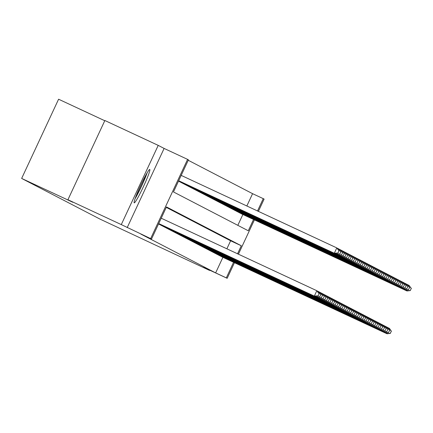 <?xml version="1.0" encoding="UTF-8"?>
<svg xmlns="http://www.w3.org/2000/svg" width="433" height="433" viewBox="0 0 433 433"><rect width="100%" height="100%" fill="white"/><g stroke="black" fill="none" stroke-linecap="round" stroke-linejoin="round"><path stroke-width="0.65" d="M149.775 169.449A18.43 1.51 115 0 0 149.769 169.444A18.43 1.51 115 0 0 140.633 185.481A18.43 1.51 115 0 0 134.198 202.85A18.43 1.51 115 0 0 134.203 202.85A18.43 1.51 115 0 0 143.339 186.818A18.43 1.51 115 0 0 149.775 169.449M246.842 205.984L252.58 193.675L263.253 198.644L264.114 199.093L258.393 211.364M104.764 120.731L58.59 99.217L21.65 178.434L100.066 219.136L209.583 270.43L209.702 270.176M21.65 178.434L72.868 202.303L67.927 199.737L104.867 120.515L158.224 145.38L121.283 224.597L150.646 238.594L187.586 159.376L188.447 159.82L173.471 191.938L248.277 230.762L253.538 219.477M127.172 227.655L164.112 148.432L158.224 145.38M164.112 148.432L187.586 159.376M252.58 193.675L188.236 160.275M67.927 199.737L121.283 224.597M221.095 256.39L222.113 256.958M219.374 255.497L220.392 256.065M217.653 254.604L218.67 255.172M215.932 253.716L216.949 254.279M214.216 252.823L215.233 253.386M212.495 251.93L213.512 252.493M210.774 251.037L211.791 251.6M209.058 250.144L210.075 250.707M207.337 249.251L208.354 249.814M205.615 248.358L206.633 248.926M203.894 247.465L204.912 248.033M202.179 246.572L203.196 247.14M200.457 245.679L201.475 246.247M198.736 244.786L199.754 245.354M197.02 243.898L198.038 244.461M195.299 243.005L196.317 243.568M193.578 242.112L194.596 242.675M191.857 241.219L192.874 241.782M190.141 240.326L191.159 240.889M188.42 239.433L189.438 239.996M186.699 238.54L187.716 239.108M184.983 237.647L186.001 238.215M183.262 236.754L184.279 237.322M181.541 235.861L182.558 236.429M179.819 234.967L180.837 235.536M178.104 234.08L179.121 234.643M176.383 233.187L177.4 233.75M174.661 232.294L175.679 232.857M172.946 231.401L173.963 231.964M171.224 230.508L172.242 231.07M169.503 229.614L170.521 230.177M167.782 228.721L168.8 229.29M166.066 227.828L167.084 228.397M164.345 226.935L165.363 227.504M162.624 226.042L163.642 226.611M160.903 225.149L161.926 225.717M159.187 224.262L160.205 224.824M237.82 225.333L242.87 214.503M179.154 181.438L180.171 182.001M180.875 182.331L181.892 182.894M182.591 183.224L183.608 183.787M184.312 184.117L185.329 184.68M186.033 185.01L187.051 185.573M187.754 185.898L188.772 186.466M189.47 186.791L190.488 187.359M191.191 187.684L192.209 188.252M192.912 188.577L193.93 189.145M194.628 189.47L195.651 190.038M196.349 190.363L197.367 190.926M198.07 191.256L199.088 191.819M199.792 192.149L200.809 192.712M201.507 193.042L202.525 193.605M203.229 193.935L204.246 194.498M204.95 194.828L205.967 195.391M206.665 195.716L207.688 196.284M208.387 196.609L209.404 197.177M210.108 197.502L211.125 198.07M211.829 198.395L212.847 198.964M213.545 199.288L214.562 199.857M215.266 200.181L216.284 200.744M216.987 201.074L218.005 201.637M218.708 201.967L219.726 202.53M220.424 202.861L221.442 203.423M222.145 203.754L223.163 204.316M223.866 204.647L224.884 205.21M225.582 205.534L226.6 206.103M227.303 206.427L228.321 206.996M229.025 207.32L230.042 207.889M230.746 208.213L231.763 208.782M232.461 209.107L233.479 209.675M234.183 210L235.2 210.562M235.904 210.893L236.921 211.456M237.62 211.786L238.637 212.349M239.341 212.679L240.358 213.242M241.062 213.572L242.079 214.135M237.544 253.776L241.289 245.749L166.483 206.925L151.507 239.038L140.833 234.069L215.639 272.893L222.903 257.326M226.876 248.802L230.616 240.78L166.272 207.38M234.448 262.707L227.173 278.311L203.694 267.372L209.583 270.43M227.173 278.311L226.313 277.867L233.571 262.295M215.639 272.893L226.313 277.867M151.507 239.038L150.646 238.594M254.415 219.883L238.421 254.187M257.511 210.952L263.253 198.644M230.616 240.78L241.289 245.749M158.722 223.563L314.764 296.296L158.716 223.585M161.217 218.21L316.832 290.722L319.159 293.774L318.158 295.918L319.159 293.774M317.984 295.826L314.336 296.075L316.832 290.722L318.986 293.688M314.764 296.296L318.158 295.918M337.957 253.007L338.952 250.864L337.957 253.007L334.303 253.251L178.694 180.745L334.731 253.473L334.303 253.251L336.798 247.898L181.189 175.392M338.952 250.864L336.798 247.898L339.126 250.951M338.124 253.094L334.731 253.473M135.074 198.736A18.31 1.499 115 0 0 147.177 172.762M146.359 174.174A15.945 1.304 -65 0 1 135.632 197.199M158.689 223.639L316.485 297.19L158.678 223.655M317.329 291.041L318.98 291.837L320.875 294.667L319.706 296.719L320.875 294.667M319.706 296.719L316.052 296.968L316.453 296.107M318.206 292.351L318.547 291.615L320.707 294.575M316.485 297.19L319.879 296.811M321.427 297.612L322.423 295.468L321.427 297.612L317.773 297.855L318.201 298.083L158.646 223.731L317.773 297.855L318.174 297M319.045 291.934L320.701 292.73L322.596 295.56M319.922 293.244L320.268 292.502L322.423 295.468M318.201 298.083L321.6 297.698M158.619 223.791L319.922 298.976L158.608 223.807M320.766 292.827L322.417 293.623L324.317 296.453L323.148 298.505L324.317 296.453M323.148 298.505L319.494 298.748L319.895 297.893M321.643 294.137L321.99 293.395L324.144 296.361M319.922 298.976L323.316 298.591M158.581 223.866L321.643 299.863L158.575 223.883M322.488 293.72L324.138 294.516L326.033 297.347L324.864 299.398L326.033 297.347M324.864 299.398L321.21 299.641L321.611 298.786M323.364 295.03L323.711 294.288L325.865 297.255M321.643 299.863L325.037 299.484M338.173 249.532L338.519 248.791L337.296 248.223M340.674 251.757L338.519 248.791L340.847 251.844L339.845 253.987L340.847 251.844M178.645 180.837L336.452 254.366L178.656 180.815M339.672 253.895L336.024 254.144L336.425 253.283M339.845 253.987L336.452 254.366M339.894 250.426L340.235 249.684L339.012 249.116M342.395 252.65L340.235 249.684L342.563 252.737L341.567 254.88L342.563 252.737M178.613 180.913L338.173 255.259L178.623 180.891M341.393 254.788L337.74 255.037L338.141 254.176M341.567 254.88L338.173 255.259M341.61 251.319L341.956 250.577L340.733 250.003M344.111 253.543L341.956 250.577L344.284 253.63L343.288 255.773L344.284 253.63M178.58 180.989L339.889 256.152L178.585 180.967M343.115 255.681L339.461 255.93L339.862 255.069M343.288 255.773L339.889 256.152M343.331 252.206L343.678 251.47L342.454 250.896M345.832 254.436L343.678 251.47L346.005 254.523L345.004 256.666L346.005 254.523M178.542 181.059L341.61 257.045L178.553 181.043M344.83 256.574L341.182 256.823L341.583 255.963M345.004 256.666L341.61 257.045M158.548 223.937L323.364 300.756L158.538 223.958M324.203 294.613L325.86 295.403L327.754 298.24L326.585 300.291L327.754 298.24M326.585 300.291L322.931 300.534L323.332 299.679M325.086 295.923L325.427 295.182L327.581 298.148M323.364 300.756L326.758 300.378M345.052 253.099L345.399 252.363L344.175 251.79M347.553 255.324L345.399 252.363L347.721 255.416L346.552 257.467L347.721 255.416M178.51 181.135L343.331 257.938L178.515 181.118M346.552 257.467L342.898 257.716L343.299 256.856M346.725 257.559L343.331 257.938M159.468 224.456L325.08 301.649L159.896 224.684M325.925 295.506L327.575 296.296L329.475 299.133L328.306 301.184L329.475 299.133M328.306 301.184L324.653 301.428L325.053 300.567M326.801 296.816L327.148 296.075L329.302 299.041M325.08 301.649L328.474 301.271M346.773 253.992L347.114 253.251L345.891 252.683M349.269 256.217L347.114 253.251L349.442 256.309L348.273 258.36L349.442 256.309M179.863 181.86L344.619 258.604L179.435 181.638M348.273 258.36L344.619 258.604L345.02 257.749M348.446 258.447L345.052 258.831M161.184 225.349L326.374 302.321L161.617 225.571M327.646 296.399L329.296 297.19L331.196 300.02L330.022 302.077L331.196 300.02M330.022 302.077L326.374 302.321L326.774 301.46M328.523 297.709L328.869 296.968L331.023 299.934M326.801 302.543L330.195 302.164M348.489 254.885L348.836 254.144L347.612 253.576M350.99 257.11L348.836 254.144L351.163 257.202L349.994 259.253L351.163 257.202M181.584 182.753L346.34 259.497L181.156 182.531M349.994 259.253L346.34 259.497L346.741 258.642M350.162 259.34L346.768 259.724M162.905 226.243L328.523 303.436L163.338 226.464M329.367 297.292L331.018 298.083L332.912 300.913L331.743 302.965L332.912 300.913M331.743 302.965L328.09 303.214L328.49 302.353M330.244 298.602L330.59 297.861L332.744 300.827M328.523 303.436L331.916 303.057M350.21 255.779L350.557 255.037L349.334 254.469M352.711 258.003L350.557 255.037L352.884 258.095L351.71 260.146L352.884 258.095M183.305 183.646L348.062 260.39L182.872 183.424M351.71 260.146L348.062 260.39L348.462 259.535M351.883 260.233L348.489 260.612M164.627 227.136L330.238 304.329L165.054 227.357M331.083 298.185L332.739 298.976L334.633 301.806L333.464 303.858L334.633 301.806M333.464 303.858L329.811 304.107L330.211 303.246M331.959 299.495L332.306 298.754L334.46 301.72M330.238 304.329L333.637 303.95M351.932 256.672L352.273 255.93L351.049 255.362M354.432 258.896L352.273 255.93L354.6 258.988L353.431 261.039L354.6 258.988M185.021 184.539L350.21 261.505L184.593 184.312M353.431 261.039L349.777 261.283L350.178 260.428M353.604 261.126L350.21 261.505M166.348 228.029L331.959 305.222L166.775 228.251M332.804 299.073L334.455 299.869L336.354 302.699L335.185 304.751L336.354 302.699M335.185 304.751L331.532 305L331.932 304.139M333.681 300.388L334.027 299.647L336.181 302.613M331.959 305.222L335.353 304.843M353.647 257.565L353.994 256.823L352.771 256.255M356.148 259.789L353.994 256.823L356.321 259.881L355.152 261.933L356.321 259.881M186.742 185.432L351.926 262.398L186.314 185.205M355.152 261.933L351.499 262.176L351.899 261.315M355.325 262.019L351.926 262.398M168.064 228.922L333.253 305.893L168.497 229.144M334.525 299.966L336.176 300.762L338.076 303.593L336.901 305.644L338.076 303.593M336.901 305.644L333.253 305.893L333.648 305.032M335.402 301.276L335.748 300.54L337.902 303.506M333.681 306.115L337.074 305.736M355.369 258.458L355.715 257.716L354.492 257.148M357.869 260.682L355.715 257.716L358.042 260.769L357.041 262.912L358.042 260.769M188.463 186.325L353.647 263.291L188.03 186.098M356.873 262.826L353.22 263.069L353.62 262.209M357.041 262.912L353.647 263.291M169.785 229.815L335.402 307.008L170.212 230.037M336.241 300.859L337.897 301.655L339.791 304.486L338.622 306.537L339.791 304.486M338.622 306.537L334.969 306.786L335.369 305.925M337.123 302.169L337.464 301.433L339.618 304.394M335.402 307.008L338.795 306.629M357.09 259.351L357.436 258.609L356.213 258.041M359.59 261.575L357.436 258.609L359.758 261.662L358.762 263.805L359.758 261.662M190.184 187.213L354.936 263.962L189.751 186.991M358.589 263.713L354.936 263.962L355.336 263.102M358.762 263.805L355.369 264.184M358.811 260.244L359.152 259.502L357.929 258.934M361.306 262.468L359.152 259.502L361.479 262.555L360.483 264.698L361.479 262.555M191.9 188.106L357.09 265.077L191.473 187.884M360.31 264.606L356.657 264.855L357.057 263.995M360.483 264.698L357.09 265.077M360.527 261.137L360.873 260.395L359.65 259.822M363.027 263.361L360.873 260.395L363.2 263.448L362.199 265.591L363.2 263.448M193.621 188.999L358.805 265.97L193.194 188.777M362.031 265.499L358.378 265.748L358.778 264.888M362.199 265.591L358.805 265.97M171.506 230.708L336.69 307.674L171.933 230.93M337.962 301.752L339.618 302.548L341.513 305.379L340.343 307.43L341.513 305.379M340.343 307.43L336.69 307.674L337.09 306.818M338.839 303.062L339.185 302.321L341.339 305.287M337.118 307.901L340.511 307.517M173.222 231.601L338.411 308.567L173.655 231.823M339.683 302.645L341.334 303.441L343.234 306.272L342.059 308.323L343.234 306.272M342.059 308.323L338.411 308.567L338.812 307.711M340.56 303.955L340.906 303.214L343.06 306.18M338.839 308.794L342.232 308.41M174.943 232.494L340.56 309.682L175.376 232.716M341.404 303.538L343.055 304.334L344.949 307.165L343.78 309.216L344.949 307.165M343.78 309.216L340.127 309.46L340.527 308.605M342.281 304.848L342.627 304.107L344.782 307.073M340.56 309.682L343.954 309.303M362.248 262.025L362.594 261.288L361.371 260.715M364.748 264.254L362.594 261.288L364.922 264.341L363.92 266.484L364.922 264.341M195.343 189.892L360.099 266.641L194.91 189.67M363.747 266.392L360.099 266.641L360.5 265.781M363.92 266.484L360.527 266.863M176.664 233.382L342.281 310.575L177.092 233.609M343.12 304.431L344.776 305.222L346.671 308.058L345.502 310.109L346.671 308.058M345.502 310.109L341.848 310.353L342.249 309.498M343.997 305.741L344.343 305L346.497 307.966M342.281 310.575L345.675 310.196M363.969 262.918L364.31 262.181L363.092 261.608M366.47 265.142L364.31 262.181L366.637 265.234L365.468 267.285L366.637 265.234M197.064 190.785L362.248 267.756L196.631 190.563M365.468 267.285L361.815 267.534L362.215 266.674M365.641 267.377L362.248 267.756M178.385 234.275L343.997 311.468L178.813 234.502M344.841 305.325L346.492 306.115L348.392 308.945L347.223 311.002L348.392 308.945M347.223 311.002L343.569 311.246L343.97 310.385M345.718 306.634L346.064 305.893L348.219 308.859M343.997 311.468L347.39 311.089M365.685 263.811L366.031 263.069L364.808 262.501M368.185 266.035L366.031 263.069L368.359 266.127L367.189 268.179L368.359 266.127M198.779 191.678L363.536 268.422L198.352 191.456M367.189 268.179L363.536 268.422L363.936 267.567M367.363 268.265L363.964 268.649M180.101 235.168L345.29 312.139L180.534 235.39M346.562 306.218L348.213 307.008L350.113 309.839L348.938 311.89L350.113 309.839M348.938 311.89L345.29 312.139L345.686 311.278M347.439 307.527L347.786 306.786L349.94 309.752M345.718 312.361L349.112 311.982M367.406 264.704L367.752 263.962L366.529 263.394M369.906 266.928L367.752 263.962L370.08 267.02L368.911 269.072L370.08 267.02M200.501 192.571L365.257 269.315L200.073 192.349M368.911 269.072L365.257 269.315L365.658 268.46M369.078 269.158L365.685 269.543M181.822 236.061L347.439 313.254L182.25 236.283M348.278 307.111L349.934 307.901L351.829 310.732L350.66 312.783L351.829 310.732M350.66 312.783L347.006 313.032L347.407 312.171M349.16 308.42L349.501 307.679L351.656 310.645M347.439 313.254L350.833 312.875M369.127 265.597L369.473 264.855L368.25 264.287M371.628 267.821L369.473 264.855L371.795 267.913L370.626 269.965L371.795 267.913M202.222 193.464L367.406 270.43L201.789 193.242M370.626 269.965L366.973 270.208L367.373 269.353M370.8 270.051L367.406 270.43M183.543 236.954L349.155 314.147L183.971 237.176M349.999 308.004L351.656 308.794L353.55 311.625L352.381 313.676L353.55 311.625M352.381 313.676L348.727 313.925L349.128 313.064M350.876 309.314L351.223 308.572L353.377 311.538M349.155 314.147L352.554 313.768M370.848 266.49L371.189 265.748L369.966 265.18M373.343 268.714L371.189 265.748L373.517 268.806L372.348 270.858L373.517 268.806M203.938 194.357L369.127 271.323L203.51 194.13M372.348 270.858L368.694 271.101L369.095 270.246M372.521 270.944L369.127 271.323M185.259 237.847L350.449 314.818L185.692 238.069M351.72 308.891L353.371 309.687L355.271 312.518L354.097 314.569L355.271 312.518M354.097 314.569L350.449 314.818L350.849 313.957M352.597 310.207L352.944 309.465L355.098 312.431M350.876 315.04L354.27 314.661M372.564 267.383L372.91 266.641L371.687 266.073M375.065 269.607L372.91 266.641L375.238 269.699L374.069 271.751L375.238 269.699M205.659 195.251L370.843 272.216L205.231 195.023M374.069 271.751L370.415 271.994L370.816 271.134M374.236 271.837L370.843 272.216M186.98 238.74L352.164 315.711L187.413 238.962M353.442 309.784L355.092 310.58L356.987 313.411L355.818 315.462L356.987 313.411M355.818 315.462L352.164 315.711L352.565 314.851M354.318 311.094L354.665 310.358L356.819 313.324M352.597 315.933L355.991 315.554M374.285 268.276L374.632 267.534L373.408 266.966M376.786 270.501L374.632 267.534L376.959 270.587L375.784 272.644L376.959 270.587M207.38 196.144L372.564 273.109L206.947 195.916M375.784 272.644L372.136 272.887L372.537 272.027M375.958 272.73L372.564 273.109M188.701 239.633L354.318 316.826L189.129 239.855M355.157 310.678L356.814 311.473L358.708 314.304L357.539 316.355L358.708 314.304M357.539 316.355L353.885 316.604L354.286 315.744M356.034 311.987L356.381 311.251L358.535 314.212M354.318 316.826L357.712 316.447M190.423 240.526L355.607 317.492L190.85 240.748M356.879 311.571L358.529 312.366L360.429 315.197L359.26 317.248L360.429 315.197M359.26 317.248L355.607 317.492L356.007 316.637M357.755 312.88L358.102 312.139L360.256 315.105M356.034 317.719L359.428 317.335M192.138 241.419L357.328 318.385L192.571 241.641M358.6 312.464L360.251 313.259L362.15 316.09L360.976 318.141L362.15 316.09M360.976 318.141L357.328 318.385L357.728 317.53M359.477 313.773L359.823 313.032L361.977 315.998M357.755 318.612L361.149 318.228M376.006 269.169L376.353 268.428L375.13 267.859M378.507 271.394L376.353 268.428L378.675 271.48L377.679 273.624L378.675 271.48M209.101 197.031L373.852 273.78L208.668 196.809M377.506 273.532L373.852 273.78L374.253 272.92M377.679 273.624L374.285 274.002M377.722 270.062L378.069 269.321L376.845 268.752M380.223 272.287L378.069 269.321L380.396 272.373L379.4 274.517L380.396 272.373M210.817 197.924L376.006 274.895L210.389 197.702M379.227 274.425L375.573 274.674L375.974 273.813M379.4 274.517L376.006 274.895M379.443 270.955L379.79 270.214L378.566 269.64M381.944 273.18L379.79 270.214L382.117 273.266L381.116 275.41L382.117 273.266M212.538 198.817L377.295 275.567L212.11 198.595M380.948 275.318L377.295 275.567L377.695 274.706M381.116 275.41L377.722 275.789M193.86 242.312L359.477 319.5L194.287 242.534M360.316 313.357L361.972 314.152L363.866 316.983L362.697 319.034L363.866 316.983M362.697 319.034L359.044 319.278L359.444 318.423M361.198 314.667L361.539 313.925L363.693 316.891M359.477 319.5L362.87 319.121M381.164 271.843L381.511 271.107L380.288 270.533M383.665 274.073L381.511 271.107L383.838 274.159L382.837 276.303L383.838 274.159M214.259 199.71L379.016 276.46L213.826 199.489M382.664 276.211L379.016 276.46L379.411 275.599M382.837 276.303L379.443 276.682M195.581 243.2L361.192 320.393L196.008 243.427M362.037 314.25L363.693 315.04L365.587 317.876L364.418 319.927L365.587 317.876M364.418 319.927L360.765 320.171L361.165 319.316M362.914 315.56L363.26 314.818L365.414 317.784M361.192 320.393L364.591 320.014M382.886 272.736L383.227 272L382.003 271.426M385.381 274.96L383.227 272L385.554 275.052L384.385 277.104L385.554 275.052M215.975 200.603L381.164 277.575L215.547 200.382M384.385 277.104L380.731 277.353L381.132 276.492M384.558 277.196L381.164 277.575M197.296 244.093L362.914 321.286L197.729 244.32M363.758 315.143L365.409 315.933L367.308 318.764L366.134 320.821L367.308 318.764M366.134 320.821L362.486 321.064L362.886 320.204M364.635 316.453L364.981 315.711L367.135 318.677M362.914 321.286L366.307 320.907M384.601 273.629L384.948 272.887L383.725 272.319M387.102 275.853L384.948 272.887L387.275 275.945L386.106 277.997L387.275 275.945M217.696 201.497L382.453 278.24L217.269 201.275M386.106 277.997L382.453 278.24L382.853 277.385M386.274 278.083L382.88 278.468M199.018 244.986L364.635 322.179L199.451 245.208M365.479 316.036L367.13 316.826L369.024 319.657L367.855 321.708L369.024 319.657M367.855 321.708L364.202 321.957L364.602 321.097M366.356 317.346L366.702 316.604L368.856 319.57M364.635 322.179L368.028 321.8M386.323 274.522L386.669 273.78L385.446 273.212M388.823 276.747L386.669 273.78L388.996 276.839L387.822 278.89L388.996 276.839M219.417 202.39L384.174 279.133L218.984 202.168M387.822 278.89L384.174 279.133L384.574 278.278M387.995 278.976L384.601 279.361M200.739 245.879L366.356 323.072L201.166 246.101M367.195 316.929L368.851 317.719L370.745 320.55L369.576 322.601L370.745 320.55M369.576 322.601L365.923 322.85L366.323 321.99M368.072 318.239L368.418 317.497L370.572 320.463M366.356 323.072L369.75 322.693M202.46 246.772L367.644 323.743L202.888 246.994M368.916 317.822L370.567 318.612L372.467 321.443L371.298 323.494L372.467 321.443M371.298 323.494L367.644 323.743L368.045 322.883M369.793 319.132L370.139 318.39L372.293 321.356M368.072 323.965L371.465 323.586M204.176 247.665L369.365 324.636L204.609 247.887M370.637 318.71L372.288 319.505L374.188 322.336L373.013 324.387L374.188 322.336M373.013 324.387L369.365 324.636L369.766 323.776M371.514 320.025L371.86 319.283L374.015 322.249M369.793 324.858L373.186 324.479M388.044 275.415L388.39 274.674L387.167 274.105M390.544 277.64L388.39 274.674L390.712 277.732L389.543 279.783L390.712 277.732M221.139 203.283L385.89 280.027L220.706 203.061M389.543 279.783L385.89 280.027L386.29 279.171M389.716 279.87L386.323 280.248M389.76 276.308L390.106 275.567L388.883 274.998M392.26 278.533L390.106 275.567L392.433 278.625L391.264 280.676L392.433 278.625M222.854 204.176L388.044 281.141L222.427 203.948M391.264 280.676L387.611 280.92L388.011 280.064M391.437 280.763L388.044 281.141M391.481 277.201L391.827 276.46L390.604 275.891M393.981 279.426L391.827 276.46L394.154 279.518L392.985 281.569L394.154 279.518M224.575 205.069L389.76 282.035L224.148 204.841M392.985 281.569L389.332 281.813L389.732 280.952M393.153 281.656L389.76 282.035M205.897 248.558L371.514 325.751L206.325 248.78M372.353 319.603L374.009 320.398L375.904 323.229L374.734 325.28L375.904 323.229M374.734 325.28L371.081 325.529L371.482 324.669M373.235 320.913L373.576 320.176L375.736 323.142M371.514 325.751L374.908 325.372M393.202 278.094L393.548 277.353L392.325 276.784M395.702 280.319L393.548 277.353L395.876 280.405L394.701 282.462L395.876 280.405M226.297 205.962L391.481 282.928L225.864 205.735M394.701 282.462L391.053 282.706L391.454 281.845M394.874 282.549L391.481 282.928M207.618 249.451L373.23 326.644L208.046 249.673M374.074 320.496L375.73 321.291L377.625 324.122L376.456 326.173L377.625 324.122M376.456 326.173L372.802 326.422L373.203 325.562M374.951 321.806L375.297 321.07L377.452 324.03M373.23 326.644L376.629 326.265M394.923 278.987L395.264 278.246L394.041 277.677M397.418 281.212L395.264 278.246L397.591 281.298L396.596 283.442L397.591 281.298M228.012 206.85L393.202 283.821L227.585 206.628M396.422 283.35L392.769 283.599L393.169 282.738M396.596 283.442L393.202 283.821M209.334 250.344L374.523 327.31L209.767 250.566M375.795 321.389L377.446 322.184L379.346 325.015L378.171 327.067L379.346 325.015M378.171 327.067L374.523 327.31L374.924 326.455M376.672 322.699L377.019 321.957L379.173 324.923M374.951 327.537L378.345 327.153M396.639 279.88L396.985 279.139L395.762 278.571M399.139 282.105L396.985 279.139L399.313 282.192L398.317 284.335L399.313 282.192M229.734 207.743L394.918 284.714L229.306 207.521M398.144 284.243L394.49 284.492L394.891 283.631M398.317 284.335L394.918 284.714M211.055 251.237L376.239 328.203L211.488 251.459M377.516 322.282L379.167 323.078L381.062 325.908L379.893 327.96L381.062 325.908M379.893 327.96L376.239 328.203L376.64 327.348M378.393 323.592L378.74 322.85L380.894 325.816M376.672 328.43L380.066 328.046M398.36 280.773L398.706 280.032L397.483 279.458M400.861 282.998L398.706 280.032L401.034 283.085L400.032 285.228L401.034 283.085M231.455 208.636L396.211 285.385L231.022 208.414M399.859 285.136L396.211 285.385L396.612 284.524M400.032 285.228L396.639 285.607M212.776 252.13L378.393 329.318L213.204 252.352M379.232 323.175L380.888 323.971L382.783 326.801L381.614 328.853L382.783 326.801M381.614 328.853L377.96 329.096L378.361 328.241M380.114 324.485L380.455 323.743L382.61 326.709M378.393 329.318L381.787 328.939M400.081 281.661L400.428 280.925L399.204 280.351M402.582 283.891L400.428 280.925L402.75 283.978L401.754 286.121L402.75 283.978M233.176 209.529L397.927 286.278L232.743 209.307M401.58 286.029L397.927 286.278L398.328 285.417M401.754 286.121L398.36 286.5M214.497 253.018L380.109 330.211L214.925 253.245M380.953 324.068L382.604 324.858L384.504 327.694L383.335 329.746L384.504 327.694M383.335 329.746L379.681 329.989L380.082 329.129M381.83 325.378L382.177 324.636L384.331 327.602M380.109 330.211L383.503 329.832M401.797 282.554L402.143 281.818L400.92 281.244M404.298 284.779L402.143 281.818L404.471 284.871L403.302 286.922L404.471 284.871M234.892 210.422L400.081 287.393L234.464 210.2M403.302 286.922L399.648 287.171L400.049 286.31M403.475 287.014L400.081 287.393M216.213 253.911L381.83 331.104L216.646 254.139M382.675 324.961L384.325 325.751L386.225 328.582L385.051 330.639L386.225 328.582M385.051 330.639L381.403 330.882L381.803 330.022M383.551 326.271L383.898 325.529L386.052 328.495M381.83 331.104L385.224 330.725M403.518 283.447L403.865 282.706L402.641 282.137M406.019 285.672L403.865 282.706L406.192 285.764L405.023 287.815L406.192 285.764M236.613 211.315L401.369 288.059L236.185 211.093M405.023 287.815L401.369 288.059L401.77 287.203M405.191 287.902L401.797 288.286M217.934 254.804L383.551 331.997L218.362 255.026M384.39 325.854L386.047 326.644L387.941 329.475L386.772 331.526L387.941 329.475M386.772 331.526L383.118 331.775L383.519 330.915M385.273 327.164L385.614 326.422L387.773 329.389M383.551 331.997L386.945 331.618M405.239 284.34L405.586 283.599L404.362 283.03M407.74 286.565L405.586 283.599L407.913 286.657L406.739 288.708L407.913 286.657M238.334 212.208L403.091 288.952L237.901 211.986M406.739 288.708L403.091 288.952L403.491 288.097M406.912 288.795L403.518 289.179M219.655 255.697L384.84 332.668L220.083 255.919M386.112 326.747L387.768 327.537L389.662 330.368L388.493 332.42L389.662 330.368M388.493 332.42L384.84 332.668L385.24 331.808M386.988 328.057L387.335 327.316L389.489 330.282M385.267 332.89L388.666 332.512M406.96 285.233L407.301 284.492L406.078 283.924M409.461 287.458L407.301 284.492L409.629 287.55L408.46 289.601L409.629 287.55M240.05 213.101L405.239 290.067L239.622 212.879M408.46 289.601L404.806 289.845L405.207 288.99M408.633 289.688L405.239 290.067M221.371 256.59L386.561 333.562L221.804 256.812M387.833 327.64L389.483 328.43L391.383 331.261L390.214 333.313L391.383 331.261M390.214 333.313L386.561 333.562L386.961 332.701M388.71 328.95L389.056 328.209L391.21 331.175M386.988 333.783L390.382 333.405M408.676 286.126L409.023 285.385L407.799 284.817M411.177 288.351L409.023 285.385L411.35 288.443L410.181 290.494L411.35 288.443M241.771 213.994L406.955 290.96L241.343 213.767M410.181 290.494L406.527 290.738L406.928 289.883M410.354 290.581L406.955 290.96"/></g></svg>
